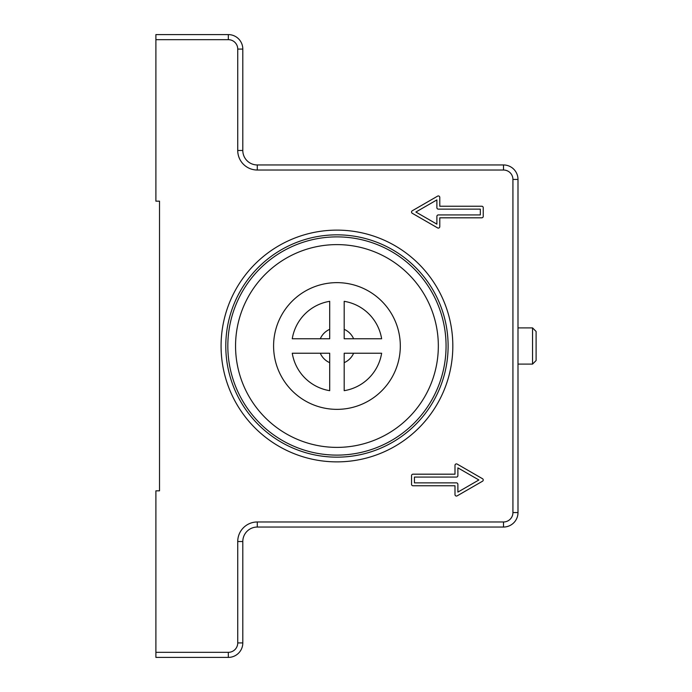 <?xml version="1.0" encoding="UTF-8"?>
<svg xmlns="http://www.w3.org/2000/svg" width="692" height="692" viewBox="0 0 692 692"><rect width="100%" height="100%" fill="white"/><g stroke="black" fill="none" stroke-linecap="round" stroke-linejoin="round"><path stroke-width="1.04" d="M414.439 477.073L414.439 482.869L456.435 482.869A1.445 1.445 0 0 1 457.888 484.322L457.888 492.099L478.89 479.971L457.888 467.853L457.888 475.629A1.445 1.445 0 0 1 456.435 477.073L414.439 477.073M221.077 346A115.867 115.867 0 0 1 394.881 245.651A115.867 115.867 0 0 1 394.881 446.349A115.867 115.867 0 0 1 221.077 346M155.899 39.669L155.899 201.164L159.523 201.164L159.523 490.836L155.899 490.836L155.899 657.4L228.317 657.4A14.48 14.48 0 0 0 242.805 642.92L242.805 541.533A14.48 14.48 0 0 1 257.286 527.044L503.508 527.044A14.48 14.48 0 0 0 517.997 512.564L517.997 179.436A14.48 14.48 0 0 0 503.508 164.956L257.286 164.956A14.48 14.48 0 0 1 242.805 150.467L242.805 49.08A14.48 14.48 0 0 0 228.317 34.6L155.899 34.6L155.899 39.669L228.317 39.669A9.411 9.411 0 0 1 237.737 49.08L237.737 150.467A19.549 19.549 0 0 0 257.286 170.024L503.508 170.024A9.411 9.411 0 0 1 512.928 179.436L512.928 512.564A9.411 9.411 0 0 1 503.508 521.976L257.286 521.976A19.549 19.549 0 0 0 237.737 541.533L237.737 642.92A9.411 9.411 0 0 1 228.317 652.331L155.899 652.331M438.33 209.131A1.445 1.445 0 0 1 436.886 207.678L436.886 199.901L415.883 212.029L436.886 224.147L436.886 216.371A1.445 1.445 0 0 1 438.33 214.927L480.334 214.927L480.334 209.131L438.33 209.131M411.541 475.629A1.445 1.445 0 0 1 412.986 474.184L454.99 474.184L454.99 465.344A1.445 1.445 0 0 1 457.161 464.09L482.506 478.717A1.445 1.445 0 0 1 482.506 481.225L457.161 495.861A1.445 1.445 0 0 1 454.99 494.607L454.99 485.767L412.986 485.767A1.445 1.445 0 0 1 411.541 484.322L411.541 475.629M439.783 197.393L439.783 206.233L481.788 206.233A1.445 1.445 0 0 1 483.232 207.678L483.232 216.371A1.445 1.445 0 0 1 481.788 217.816L439.783 217.816L439.783 226.656A1.445 1.445 0 0 1 437.612 227.91L412.259 213.283A1.445 1.445 0 0 1 412.259 210.775L437.612 196.139A1.445 1.445 0 0 1 439.783 197.393M448.113 346A111.161 111.161 0 0 1 281.367 442.266A111.161 111.161 0 0 1 281.367 249.734A111.161 111.161 0 0 1 448.113 346M438.33 346A101.387 101.387 0 0 1 286.254 433.806A101.387 101.387 0 0 1 286.254 258.194A101.387 101.387 0 0 1 438.33 346M400.313 346A63.37 63.37 0 0 1 305.267 400.876A63.37 63.37 0 0 1 305.267 291.124A63.37 63.37 0 0 1 400.313 346M329.703 362.66A18.165 18.165 0 0 1 320.292 353.24M329.703 390.677A45.265 45.265 0 0 1 292.266 353.24L329.703 353.24L329.703 390.677M344.192 390.677L344.192 353.24L381.629 353.24A45.265 45.265 0 0 1 344.192 390.677M292.266 338.76A45.265 45.265 0 0 1 329.703 301.323L329.703 338.76L292.266 338.76M344.192 301.323A45.265 45.265 0 0 1 381.629 338.76L344.192 338.76L344.192 301.323M536.101 360.549L536.101 331.451L532.546 327.896L532.546 364.104L536.101 360.549M320.292 338.76A18.165 18.165 0 0 1 329.703 329.34M344.192 329.34A18.165 18.165 0 0 1 353.603 338.76M353.603 353.24A18.165 18.165 0 0 1 344.192 362.66M228.317 652.331L228.317 657.4M237.737 642.92L242.805 642.92M228.317 34.6L228.317 39.669M237.737 541.533L242.805 541.533M242.805 49.08L237.737 49.08M257.286 521.976L257.286 527.044M242.805 150.467L237.737 150.467M503.508 521.976L503.508 527.044M257.286 164.956L257.286 170.024M512.928 512.564L517.997 512.564M503.508 164.956L503.508 170.024M512.928 179.436L517.997 179.436M446.063 346A109.111 109.111 0 0 1 282.388 440.493A109.111 109.111 0 0 1 282.388 251.507A109.111 109.111 0 0 1 446.063 346M517.997 364.104L532.546 364.104M517.997 327.896L532.546 327.896"/></g></svg>
